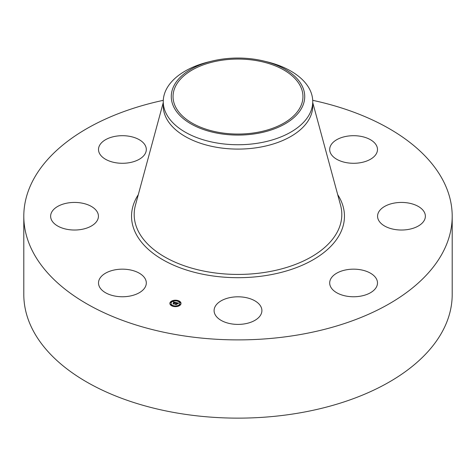 <?xml version="1.0" encoding="UTF-8"?>
<svg xmlns="http://www.w3.org/2000/svg" width="476" height="476" viewBox="0 0 476 476"><rect width="100%" height="100%" fill="white"/><g stroke="black" fill="none" stroke-linecap="round" stroke-linejoin="round"><path stroke-width="0.71" d="M145.347 279.079A23.901 13.798 180 0 1 146.31 282.964A23.901 13.798 180 0 1 125.807 296.619A23.901 13.798 180 0 1 99.478 286.849A23.901 13.798 180 0 1 98.508 282.964A23.901 13.798 180 0 1 119.012 269.303A23.901 13.798 180 0 1 145.347 279.079M312.714 100.329A214.2 123.665 180 0 1 452.2 216.229L452.2 294.471A214.2 123.665 180 0 1 298.303 413.132A214.2 123.665 180 0 1 23.8 294.471L23.8 216.229A214.2 123.665 180 0 1 163.286 100.329M452.2 216.229A214.2 123.665 180 0 1 298.303 334.89A214.2 123.665 180 0 1 23.8 216.229M263.912 61.065L267.03 61.821A74.744 43.155 180 0 1 312.744 101.59L312.744 105.934A74.744 43.155 180 0 1 259.045 147.346A74.744 43.155 180 0 1 163.256 105.934L163.256 101.59A74.744 43.155 180 0 1 166.279 89.44A74.744 43.155 180 0 1 208.97 61.821L212.088 61.065A66.723 38.52 180 0 1 263.912 61.065A66.723 38.52 180 0 1 302.022 107.409A66.723 38.52 180 0 1 219.216 133.524A66.723 38.52 180 0 1 173.978 85.716A66.723 38.52 180 0 1 212.088 61.065M312.744 101.59A74.744 43.155 180 0 1 309.721 113.734A74.744 43.155 180 0 1 259.045 142.996A74.744 43.155 180 0 1 163.256 101.59M256.284 132.542A64.95 37.497 180 0 1 173.05 96.563A64.95 37.497 180 0 1 219.716 60.583A64.95 37.497 180 0 1 302.95 96.563A64.95 37.497 180 0 1 256.284 132.542M380.497 209.613A23.901 13.798 180 0 1 407.379 202.859A23.901 13.798 180 0 1 425.371 216.229A23.901 13.798 180 0 1 422.444 222.839A23.901 13.798 180 0 1 395.556 229.599A23.901 13.798 180 0 1 377.569 216.229A23.901 13.798 180 0 1 380.497 209.613M129.139 162.732A23.901 13.798 180 0 1 98.508 149.494A23.901 13.798 180 0 1 115.68 136.249A23.901 13.798 180 0 1 146.31 149.494A23.901 13.798 180 0 1 129.139 162.732M346.861 269.719A23.901 13.798 180 0 1 377.492 282.964A23.901 13.798 180 0 1 360.32 296.203A23.901 13.798 180 0 1 329.69 282.964A23.901 13.798 180 0 1 346.861 269.719M249.46 298.494A23.901 13.798 180 0 1 261.901 310.602A23.901 13.798 180 0 1 226.54 322.716A23.901 13.798 180 0 1 214.099 310.602A23.901 13.798 180 0 1 249.46 298.494M330.653 153.379A23.901 13.798 180 0 1 329.69 149.494A23.901 13.798 180 0 1 350.193 135.833A23.901 13.798 180 0 1 376.522 145.608A23.901 13.798 180 0 1 377.492 149.494A23.901 13.798 180 0 1 356.988 163.149A23.901 13.798 180 0 1 330.653 153.379M95.503 222.839A23.901 13.798 180 0 1 68.621 229.599A23.901 13.798 180 0 1 50.629 216.229A23.901 13.798 180 0 1 53.556 209.613A23.901 13.798 180 0 1 80.444 202.859A23.901 13.798 180 0 1 98.431 216.229A23.901 13.798 180 0 1 95.503 222.839M180.6 304.652A5.581 3.219 180 0 1 174.353 306.58A5.581 3.219 180 0 1 169.861 303.42A5.581 3.219 180 0 1 170.289 302.189A5.581 3.219 180 0 1 176.531 300.261A5.581 3.219 180 0 1 181.023 303.42A5.581 3.219 180 0 1 180.6 304.652M179.506 304.39A4.397 2.541 180 0 1 174.585 305.907A4.397 2.541 180 0 1 171.045 303.42A4.397 2.541 180 0 1 171.384 302.45A4.397 2.541 180 0 1 176.298 300.933A4.397 2.541 180 0 1 179.839 303.42A4.397 2.541 180 0 1 179.506 304.39M176.055 302.546L175.471 302.849L174.882 302.379L174.008 303.991L172.978 303.742L174.329 302.373L173.496 302.45L174.4 302.272L173.413 302.379L173.377 301.897L176.055 302.546M176.12 302.665L175.519 302.92L176.12 302.665M175.394 302.682L174.96 302.522L174.02 303.831L174.204 304.158L173.026 303.837L174.103 304.099L174.918 302.468L175.394 302.641M178.631 303.141L177.982 303.438L176.971 302.867L176.531 303.48L177.054 302.974L177.899 303.331L177.084 303.022L176.727 303.521L177.584 303.474L177.191 304.015L176.453 303.587L176.15 304.479L175.043 304.218L175.531 304.134L175.936 303.575L175.555 303.539L176.001 303.48L175.501 303.45L176.078 303.367L176.293 302.581L178.631 303.141M178.649 303.289L178.018 303.533L178.649 303.289M177.31 304.116L177.673 303.521L177.31 304.116M176.566 303.742L176.364 304.676L175.025 304.319L176.263 304.61L176.536 303.694L177.03 303.855L176.566 303.742M177.667 300.832L177.012 300.761L177.667 300.832M180.362 304.598L179.714 304.521L180.362 304.598M180.362 302.391L179.714 302.32L180.362 302.391M173.847 306.157L173.199 306.08L173.847 306.157M177.667 306.157L177.012 306.08L177.667 306.157M170.521 302.242L171.176 302.32L170.521 302.242M173.222 300.683L173.871 300.761L173.222 300.683M170.521 304.45L171.176 304.521L170.521 304.45M176.013 303.361L176.477 302.819M175.936 303.813L176.001 303.48M175.579 304.342L175.936 303.575M176.477 302.903L176.876 302.998M174.4 302.415L174.793 302.504M174.329 302.605L174.4 302.272M173.46 303.861L174.329 302.331M181.017 303.557A5.581 3.219 0 0 0 177.691 300.749M177.114 300.624A5.581 3.219 0 0 0 173.776 300.624M173.199 300.749A5.581 3.219 0 0 0 170.289 302.462A5.581 3.219 0 0 0 169.867 303.557M171.051 303.557A4.397 2.541 0 0 0 171.045 303.694A4.397 2.541 0 0 0 173.335 305.925M173.776 306.496L173.871 306.08A4.397 2.541 0 0 0 177.012 306.068L177.114 306.496M177.554 305.925A4.397 2.541 0 0 0 179.506 304.67A4.397 2.541 0 0 0 179.839 303.694A4.397 2.541 0 0 0 179.833 303.557M179.738 304.723L180.362 304.723M179.738 302.522L180.362 302.522M170.521 302.522L171.146 302.522M170.521 304.723L171.146 304.723M312.744 102.578L340.566 205.221A103.816 59.94 180 0 1 267.226 272.004A103.816 59.94 180 0 1 135.434 205.221L163.256 102.578M337.716 194.696A106.457 61.463 180 0 1 267.97 275.205A106.457 61.463 180 0 1 160.043 258.087A106.457 61.463 180 0 1 138.284 194.696"/></g></svg>
